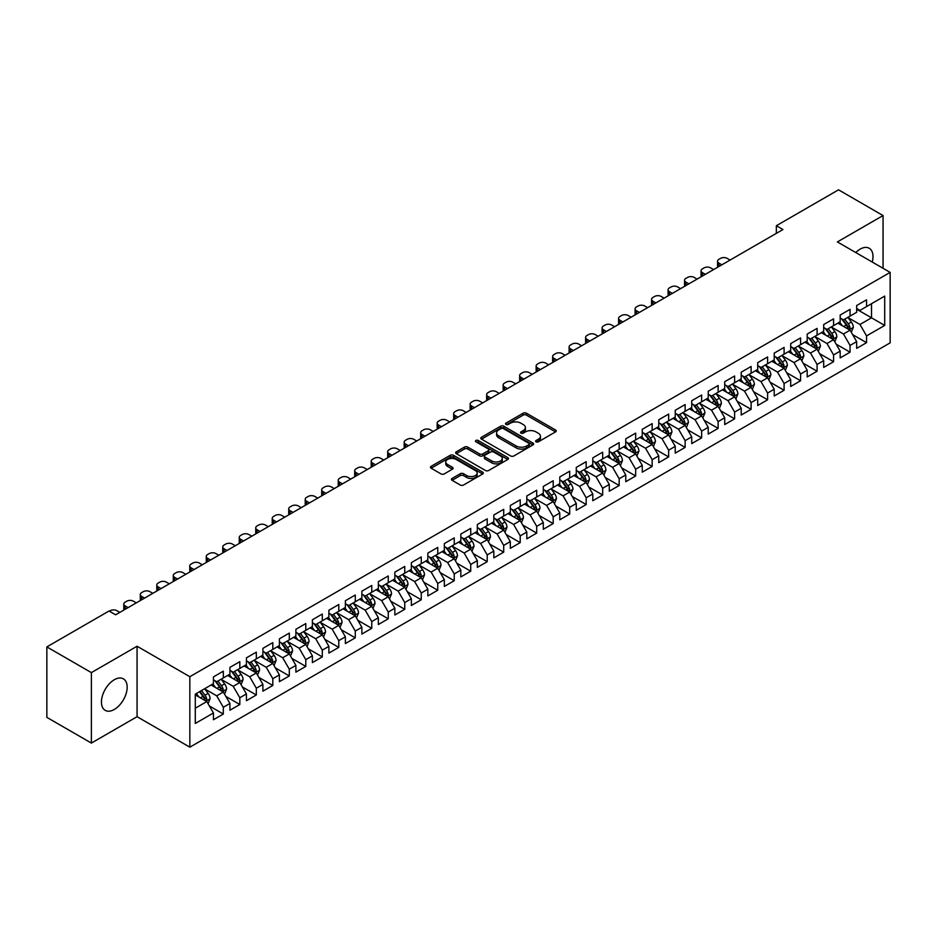<?xml version="1.0" encoding="UTF-8"?>
<svg xmlns="http://www.w3.org/2000/svg" width="937" height="937" viewBox="0 0 937 937"><rect width="100%" height="100%" fill="white"/><g stroke="black" fill="none" stroke-linecap="round" stroke-linejoin="round"><path stroke-width="1.41" d="M536.081 441.819A1.605 0.925 0 0 0 538.353 441.819L555.559 431.887A2.284 1.324 0 0 0 556.227 430.95A2.284 1.324 0 0 0 555.559 430.013L526.418 413.194A2.284 1.324 0 0 0 523.174 413.194L505.98 423.126A1.605 0.925 0 0 0 505.5 423.782A1.605 0.925 0 0 0 505.98 424.438A1.605 0.925 0 0 0 508.241 424.438L510.466 423.149A7.332 4.228 0 0 1 520.831 423.149L523.256 424.555A7.332 4.228 0 0 1 525.399 427.541A7.332 4.228 0 0 1 523.256 430.528L521.031 431.816A1.605 0.925 0 0 0 520.562 432.472A1.605 0.925 0 0 0 521.031 433.128A1.605 0.925 0 0 0 523.291 433.128L525.528 431.84A7.332 4.228 0 0 1 535.882 431.84L538.307 433.245A7.332 4.228 0 0 1 540.462 436.232A7.332 4.228 0 0 1 538.307 439.219L536.081 440.507A1.605 0.925 0 0 0 535.613 441.163A1.605 0.925 0 0 0 536.081 441.819L536.081 440.507M114.302 709.461A18.19 10.506 120 0 0 126.19 693.427A18.19 10.506 120 0 0 123.403 678.856A18.19 10.506 120 0 0 114.302 679.747A18.19 10.506 120 0 0 102.426 695.781A18.19 10.506 120 0 0 105.213 710.363A18.19 10.506 120 0 0 114.302 709.461M872.242 262.044A18.19 10.506 120 0 0 869.231 248.258A18.19 10.506 120 0 0 860.131 249.148A18.19 10.506 120 0 0 855.774 252.545M452.102 478.432A2.284 1.324 0 0 0 451.435 479.369A2.284 1.324 0 0 0 452.102 480.306L460.278 485.026A2.284 1.324 0 0 0 463.522 485.026L482.625 473.993A2.284 1.324 0 0 0 483.293 473.056A2.284 1.324 0 0 0 482.625 472.119L453.485 455.3A2.284 1.324 0 0 0 450.24 455.3L431.137 466.333A2.284 1.324 0 0 0 430.47 467.258A2.284 1.324 0 0 0 431.137 468.195L441.011 473.899A2.284 1.324 0 0 0 444.255 473.899L452.43 469.179A2.284 1.324 0 0 0 453.098 468.242A2.284 1.324 0 0 0 452.43 467.305L447.535 464.483A6.126 3.537 0 0 1 445.743 461.988A6.126 3.537 0 0 1 449.514 458.72A6.126 3.537 0 0 1 456.19 459.481L475.375 470.561A6.126 3.537 0 0 1 477.167 473.056A6.126 3.537 0 0 1 473.384 476.324A6.126 3.537 0 0 1 466.72 475.563L463.522 473.712A2.284 1.324 0 0 0 460.278 473.712L452.102 478.432L452.102 480.306M91.381 672.614L91.381 743.076L137.071 716.7L137.071 646.237L91.381 672.614L46.85 646.905L109.032 611.006L115.626 614.813L782.945 229.542L776.351 225.723L776.351 233.348M137.071 646.237L189.848 676.701L890.15 272.386L890.15 342.848L189.848 747.176L189.848 676.701M883.052 268.298L883.052 215.545L837.373 241.922L890.15 272.386M883.052 215.545L838.521 189.824L776.351 225.723M510.63 455.956A2.284 1.324 0 0 0 513.863 455.956L532.966 444.923A2.284 1.324 0 0 0 533.645 443.986A2.284 1.324 0 0 0 532.966 443.06L503.825 426.23A2.284 1.324 0 0 0 500.592 426.23L481.489 437.263A2.284 1.324 0 0 0 480.822 438.2A2.284 1.324 0 0 0 481.489 439.125L510.63 455.956M476.546 442.159A1.605 0.925 0 0 1 478.175 442.393L478.175 440.484L507.795 457.584A2.284 1.324 0 0 1 508.463 458.521A2.284 1.324 0 0 1 507.795 459.458L488.692 470.491A2.284 1.324 0 0 1 485.46 470.491L456.319 453.66L464.494 448.975L464.494 447.078L456.319 451.798A2.284 1.324 0 0 0 455.64 452.735A2.284 1.324 0 0 0 456.319 453.66L456.319 451.798M464.494 448.975A2.284 1.324 0 0 1 467.727 448.975L467.727 447.078A2.284 1.324 0 0 0 464.494 447.078M467.727 447.078L479.545 453.895A2.284 1.324 0 0 0 482.778 453.895L488.212 450.767A2.284 1.324 0 0 0 488.88 449.83A2.284 1.324 0 0 0 488.212 448.893L475.902 441.795A1.605 0.925 0 0 1 475.434 441.14A1.605 0.925 0 0 1 476.418 440.285A1.605 0.925 0 0 1 478.175 440.484M856.664 309.245L871.515 317.807L871.515 303.717L884.704 296.104L866.561 306.575L866.561 299.817L856.664 305.521L856.664 312.29L850.07 316.097L850.07 309.339L840.173 315.043L840.173 321.813L833.579 325.619L833.579 318.861L823.682 324.565L823.682 331.335L817.087 335.141L817.087 328.383L807.19 334.087L807.19 340.857L800.596 344.664L800.596 337.906L790.699 343.61L790.699 350.379L784.093 354.186L784.093 347.428L774.208 353.132L774.208 359.902L767.602 363.708L767.602 356.95L757.705 362.654L757.705 369.424L751.111 373.231L751.111 366.472L741.214 372.176L741.214 378.946L734.62 382.753L734.62 375.995L724.723 381.699L724.723 388.468L718.129 392.275L718.129 385.517L708.231 391.221L708.231 397.991L701.637 401.797L701.637 395.039L691.74 400.743L691.74 407.513L685.134 411.32L685.134 404.561L675.237 410.265L675.237 417.035L668.643 420.842L668.643 414.084L658.746 419.788L658.746 426.558L652.152 430.364L652.152 423.606L642.255 429.31L642.255 436.08L635.661 439.886L635.661 433.128L625.764 438.832L625.764 445.602L619.17 449.409L619.17 442.651L609.273 448.354L609.273 455.124L602.678 458.931L602.678 452.173L592.781 457.877L592.781 464.647L586.175 468.453L586.175 461.695L576.278 467.399L576.278 474.169L569.684 477.975L569.684 471.217L559.787 476.921L559.787 483.691L553.193 487.498L553.193 480.74L543.296 486.444L543.296 493.213L536.702 497.02L536.702 490.262L526.805 495.966L526.805 502.736L520.211 506.542L520.211 499.784L510.314 505.488L510.314 512.258L503.708 516.064L503.708 509.306L493.822 515.01L493.822 521.78L487.217 525.587L487.217 518.829L477.32 524.533L477.32 531.302L470.725 535.109L470.725 528.351L460.828 534.055L460.828 540.825L454.234 544.631L454.234 537.873L444.337 543.577L444.337 550.347L437.743 554.154L437.743 547.395L427.846 553.111L427.846 559.869L421.252 563.676L421.252 556.918L411.355 562.633L411.355 569.391L404.749 573.198L404.749 566.44L394.852 572.156L394.852 578.914L388.258 582.72L388.258 575.962L378.361 581.678L378.361 588.436L371.766 592.243L371.766 585.484L361.869 591.2L361.869 597.958L355.275 601.765L355.275 595.007L345.378 600.722L345.378 607.481L338.784 611.287L338.784 604.529L328.887 610.245L328.887 617.003L322.293 620.809L322.293 614.051L312.396 619.767L312.396 626.525L305.79 630.332L305.79 623.573L295.893 629.289L295.893 636.047L289.299 639.854L289.299 633.096L279.402 638.811L279.402 645.57L272.808 649.376L272.808 642.618L262.91 648.334L262.91 655.092L256.316 658.898L256.316 652.14L246.419 657.856L246.419 664.614L239.825 668.421L239.825 661.663L229.928 667.378L229.928 674.136L223.322 677.943L223.322 671.185L213.437 676.901L213.437 683.659L195.294 694.13L195.294 723.458L213.437 712.987L206.831 701.555L195.294 694.891M884.704 296.104L884.704 325.432L866.561 335.903L859.967 324.471L848.008 317.573M852.623 334.614L866.561 342.661L866.561 335.903M866.561 342.661L856.664 348.377L856.664 341.618L850.07 345.425L843.476 333.994L831.517 327.095M836.132 344.137L850.07 352.183L850.07 345.425M850.07 352.183L840.173 357.899L840.173 351.141L833.579 354.947L826.984 343.516L815.026 336.617M819.641 353.659L833.579 361.705L833.579 354.947M833.579 361.705L823.682 367.421L823.682 360.663L817.087 364.47L810.493 353.038L798.535 346.14M803.15 363.181L817.087 371.228L817.087 364.47M817.087 371.228L807.19 376.943L807.19 370.185L800.596 373.992L793.99 362.56L782.032 355.662M786.658 372.703L800.596 380.75L800.596 373.992M800.596 380.75L790.699 386.466L790.699 379.708L784.093 383.514L777.499 372.083L765.541 365.184M770.167 382.226L784.093 390.272L784.093 383.514M784.093 390.272L774.208 395.988L774.208 389.23L767.602 393.036L761.008 381.605L749.05 374.706M753.664 391.748L767.602 399.794L767.602 393.036M767.602 399.794L757.705 405.51L757.705 398.752L751.111 402.559L744.517 391.127L732.558 384.229M737.173 401.27L751.111 409.317L751.111 402.559M751.111 409.317L741.214 415.032L741.214 408.274L734.62 412.081L728.026 400.649L716.067 393.751M720.682 410.793L734.62 418.839L734.62 412.081M734.62 418.839L724.723 424.555L724.723 417.797L718.129 421.603L711.523 410.172L699.576 403.273M704.191 420.315L718.129 428.361L718.129 421.603M718.129 428.361L708.231 434.077L708.231 427.319L701.637 431.125L695.031 419.694L683.073 412.795M687.699 429.837L701.637 437.884L701.637 431.125M701.637 437.884L691.74 443.599L691.74 436.841L685.134 440.648L678.54 429.216L666.582 422.318M671.197 439.359L685.134 447.406L685.134 440.648M685.134 447.406L675.237 453.121L675.237 446.363L668.643 450.17L662.049 438.739L650.091 431.84M654.705 448.882L668.643 456.928L668.643 450.17M668.643 456.928L658.746 462.644L658.746 455.886L652.152 459.692L645.558 448.261L633.599 441.362M638.214 458.404L652.152 466.45L652.152 459.692M652.152 466.45L642.255 472.166L642.255 465.408L635.661 469.214L629.067 457.783L617.108 450.884M621.723 467.926L635.661 475.973L635.661 469.214M635.661 475.973L625.764 481.688L625.764 474.93L619.17 478.737L612.564 467.305L600.605 460.407M605.232 477.448L619.17 485.495L619.17 478.737M619.17 485.495L609.273 491.211L609.273 484.452L602.678 488.259L596.073 476.828L584.114 469.929M588.741 486.971L602.678 495.017L602.678 488.259M602.678 495.017L592.781 500.733L592.781 493.975L586.175 497.781L579.581 486.35L567.623 479.451M572.238 496.493L586.175 504.539L586.175 497.781M586.175 504.539L576.278 510.255L576.278 503.497L569.684 507.304L563.09 495.872L551.132 488.973M555.746 506.015L569.684 514.062L569.684 507.304M569.684 514.062L559.787 519.777L559.787 513.019L553.193 516.826L546.599 505.394L534.64 498.496M539.255 515.537L553.193 523.584L553.193 516.826M553.193 523.584L543.296 529.3L543.296 522.541L536.702 526.348L530.108 514.917L518.149 508.018M522.764 525.06L536.702 533.106L536.702 526.348M536.702 533.106L526.805 538.822L526.805 532.064L520.211 535.87L513.605 524.439L501.646 517.54M506.273 534.582L520.211 542.628L520.211 535.87M520.211 542.628L510.314 548.344L510.314 541.586L503.708 545.393L497.114 533.961L485.155 527.062M489.782 544.104L503.708 552.151L503.708 545.393M503.708 552.151L493.822 557.866L493.822 551.108L487.217 554.915L480.622 543.483L468.664 536.585M473.279 553.626L487.217 561.673L487.217 554.915M487.217 561.673L477.32 567.389L477.32 560.631L470.725 564.437L464.131 553.006L452.173 546.107M456.787 563.149L470.725 571.195L470.725 564.437M470.725 571.195L460.828 576.911L460.828 570.153L454.234 573.959L447.64 562.528L435.682 555.629M440.296 572.671L454.234 580.717L454.234 573.959M454.234 580.717L444.337 586.433L444.337 579.675L437.743 583.482L431.137 572.05L419.19 565.152M423.805 582.193L437.743 590.24L437.743 583.482M437.743 590.24L427.846 595.955L427.846 589.197L421.252 593.004L414.646 581.572L402.687 574.674M407.314 591.715L421.252 599.762L421.252 593.004M421.252 599.762L411.355 605.478L411.355 598.72L404.749 602.526L398.155 591.095L386.196 584.196M390.823 601.238L404.749 609.284L404.749 602.526M404.749 609.284L394.852 615L394.852 608.242L388.258 612.048L381.664 600.617L369.705 593.718M374.32 610.76L388.258 618.807L388.258 612.048M388.258 618.807L378.361 624.522L378.361 617.764L371.766 621.571L365.172 610.139L353.214 603.241M357.829 620.282L371.766 628.329L371.766 621.571M371.766 628.329L361.869 634.044L361.869 627.286L355.275 631.093L348.681 619.662L336.723 612.763M341.337 629.805L355.275 637.851L355.275 631.093M355.275 637.851L345.378 643.567L345.378 636.809L338.784 640.615L332.178 629.184L320.22 622.285M324.846 639.327L338.784 647.373L338.784 640.615M338.784 647.373L328.887 653.089L328.887 646.331L322.293 650.137L315.687 638.706L303.729 631.807M308.355 648.849L322.293 656.896L322.293 650.137M322.293 656.896L312.396 662.611L312.396 655.853L305.79 659.66L299.196 648.228L287.237 641.33M291.852 658.371L305.79 666.418L305.79 659.66M305.79 666.418L295.893 672.134L295.893 665.375L289.299 669.182L282.705 657.751L270.746 650.852M275.361 667.894L289.299 675.94L289.299 669.182M289.299 675.94L279.402 681.656L279.402 674.898L272.808 678.704L266.213 667.273L254.255 660.374M258.87 677.416L272.808 685.462L272.808 678.704M272.808 685.462L262.91 691.178L262.91 684.42L256.316 688.226L249.722 676.795L237.764 669.896M242.378 686.938L256.316 694.985L256.316 688.226M256.316 694.985L246.419 700.7L246.419 693.942L239.825 697.749L233.219 686.317L221.261 679.419M225.887 696.46L239.825 704.507L239.825 697.749M239.825 704.507L229.928 710.223L229.928 703.464L223.322 707.271L216.728 695.84L204.77 688.941M209.396 705.983L223.322 714.029L223.322 707.271M223.322 714.029L213.437 719.745L213.437 712.987M213.437 679.852L216.728 681.749L223.322 677.943M195.294 708.22L206.831 701.555M229.928 670.33L233.219 672.227L239.825 668.421M216.728 695.84L223.322 692.033L211.118 684.994M229.928 703.464L223.322 692.033M246.419 660.808L249.722 662.705L256.316 658.898M233.219 686.317L239.825 682.511L227.621 675.472M246.419 693.942L239.825 682.511M262.91 651.285L266.213 653.183L272.808 649.376M249.722 676.795L256.316 672.989L244.112 665.949M262.91 684.42L256.316 672.989M279.402 641.763L282.705 643.66L289.299 639.854M266.213 667.273L272.808 663.466L260.603 656.427M279.402 674.898L272.808 663.466M295.893 632.241L299.196 634.138L305.79 630.332M282.705 657.751L289.299 653.944L277.094 646.905M295.893 665.375L289.299 653.944M312.396 622.718L315.687 624.616L322.293 620.809M299.196 648.228L305.79 644.422L293.586 637.383M312.396 655.853L305.79 644.422M328.887 613.196L332.178 615.094L338.784 611.287M315.687 638.706L322.293 634.899L310.077 627.86M328.887 646.331L322.293 634.899M345.378 603.674L348.681 605.571L355.275 601.765M332.178 629.184L338.784 625.377L326.58 618.338M345.378 636.809L338.784 625.377M361.869 594.152L365.172 596.049L371.766 592.243M348.681 619.662L355.275 615.855L343.071 608.816M361.869 627.286L355.275 615.855M378.361 584.629L381.664 586.527L388.258 582.72M365.172 610.139L371.766 606.333L359.562 599.293M378.361 617.764L371.766 606.333M394.852 575.107L398.155 577.005L404.749 573.198M381.664 600.617L388.258 596.81L376.053 589.771M394.852 608.242L388.258 596.81M411.355 565.585L414.646 567.482L421.252 563.676M398.155 591.095L404.749 587.288L392.544 580.249M411.355 598.72L404.749 587.288M427.846 556.063L431.137 557.96L437.743 554.154M414.646 581.572L421.252 577.766L409.047 570.727M427.846 589.197L421.252 577.766M444.337 546.54L447.64 548.438L454.234 544.631M431.137 572.05L437.743 568.244L425.539 561.204M444.337 579.675L437.743 568.244M460.828 537.018L464.131 538.916L470.725 535.109M447.64 562.528L454.234 558.721L442.03 551.682M460.828 570.153L454.234 558.721M477.32 527.496L480.622 529.393L487.217 525.587M464.131 553.006L470.725 549.199L458.521 542.16M477.32 560.631L470.725 549.199M493.822 517.974L497.114 519.871L503.708 516.064M480.622 543.483L487.217 539.677L475.012 532.638M493.822 551.108L487.217 539.677M510.314 508.451L513.605 510.349L520.211 506.542M497.114 533.961L503.708 530.155L491.503 523.115M510.314 541.586L503.708 530.155M526.805 498.929L530.108 500.827L536.702 497.02M513.605 524.439L520.211 520.632L508.006 513.593M526.805 532.064L520.211 520.632M543.296 489.407L546.599 491.304L553.193 487.498M530.108 514.917L536.702 511.11L524.497 504.071M543.296 522.541L536.702 511.11M559.787 479.885L563.09 481.782L569.684 477.975M546.599 505.394L553.193 501.588L540.989 494.549M559.787 513.019L553.193 501.588M576.278 470.362L579.581 472.26L586.175 468.453M563.09 495.872L569.684 492.066L557.48 485.026M576.278 503.497L569.684 492.066M592.781 460.84L596.073 462.737L602.678 458.931M579.581 486.35L586.175 482.543L573.971 475.504M592.781 493.975L586.175 482.543M609.273 451.318L612.564 453.215L619.17 449.409M596.073 476.828L602.678 473.021L590.462 465.982M609.273 484.452L602.678 473.021M625.764 441.795L629.067 443.693L635.661 439.886M612.564 467.305L619.17 463.499L606.965 456.46M625.764 474.93L619.17 463.499M642.255 432.273L645.558 434.171L652.152 430.364M629.067 457.783L635.661 453.976L623.456 446.937M642.255 465.408L635.661 453.976M658.746 422.751L662.049 424.648L668.643 420.842M645.558 448.261L652.152 444.454L639.948 437.415M658.746 455.886L652.152 444.454M675.237 413.229L678.54 415.126L685.134 411.32M662.049 438.739L668.643 434.932L656.439 427.893M675.237 446.363L668.643 434.932M691.74 403.706L695.031 405.604L701.637 401.797M678.54 429.216L685.134 425.41L672.93 418.37M691.74 436.841L685.134 425.41M708.231 394.184L711.523 396.082L718.129 392.275M695.031 419.694L701.637 415.887L689.421 408.848M708.231 427.319L701.637 415.887M724.723 384.662L728.026 386.559L734.62 382.753M711.523 410.172L718.129 406.365L705.924 399.326M724.723 417.797L718.129 406.365M741.214 375.14L744.517 377.037L751.111 373.231M728.026 400.649L734.62 396.843L722.415 389.804M741.214 408.274L734.62 396.843M757.705 365.606L761.008 367.515L767.602 363.708M744.517 391.127L751.111 387.321L738.906 380.281M757.705 398.752L751.111 387.321M774.208 356.083L777.499 357.993L784.093 354.186M761.008 381.605L767.602 377.798L755.398 370.759M774.208 389.23L767.602 377.798M790.699 346.561L793.99 348.47L800.596 344.664M777.499 372.083L784.093 368.276L771.889 361.237M790.699 379.708L784.093 368.276M807.19 337.039L810.493 338.948L817.087 335.141M793.99 362.56L800.596 358.754L788.392 351.715M807.19 370.185L800.596 358.754M823.682 327.517L826.984 329.426L833.579 325.619M810.493 353.038L817.087 349.232L804.883 342.192M823.682 360.663L817.087 349.232M840.173 317.994L843.476 319.904L850.07 316.097M826.984 343.516L833.579 339.709L821.374 332.67M840.173 351.141L833.579 339.709M856.664 308.472L859.967 310.381L866.561 306.575M843.476 333.994L850.07 330.187L837.865 323.148M856.664 341.618L850.07 330.187M46.85 646.905L46.85 717.367L91.381 743.076M137.071 716.7L189.848 747.176M859.967 324.471L871.515 317.807L884.704 325.432M536.725 442.041L538.307 441.128A7.332 4.228 0 0 0 540.462 438.141L540.462 436.232M525.399 427.541L525.399 429.439A7.332 4.228 0 0 1 523.256 432.437L521.675 433.351M555.524 431.898L526.418 415.103A2.284 1.324 0 0 0 523.174 415.103L506.612 424.66M532.942 444.946L503.825 428.139A2.284 1.324 0 0 0 500.592 428.139L481.524 439.148M528.925 444.642A1.605 0.925 0 0 0 529.393 443.986A1.605 0.925 0 0 0 528.925 443.342L503.345 428.572A1.605 0.925 0 0 0 501.072 428.572L498.73 429.919A7.332 4.228 0 0 0 496.587 432.917A7.332 4.228 0 0 0 498.73 435.904L516.217 446A7.332 4.228 0 0 0 526.571 446L528.925 444.642L528.925 446.551A1.605 0.925 0 0 0 529.393 445.895L529.393 443.986M496.587 432.917L496.587 434.815A7.332 4.228 0 0 0 498.73 437.813L498.73 435.904M528.925 446.551L526.571 447.909A7.332 4.228 0 0 1 516.217 447.909L498.73 437.813M467.727 448.975L479.545 455.804A2.284 1.324 0 0 0 482.778 455.804L488.212 452.676A2.284 1.324 0 0 0 488.88 451.739L488.88 449.83M478.175 442.393L507.76 459.481M491.808 460.981A6.126 3.537 0 0 0 498.484 461.742A6.126 3.537 0 0 0 502.267 458.474A6.126 3.537 0 0 0 500.475 455.979L493.705 452.079A2.284 1.324 0 0 0 490.473 452.079L485.05 455.206A2.284 1.324 0 0 0 484.382 456.143A2.284 1.324 0 0 0 485.05 457.08L491.808 460.981L491.808 462.878A6.126 3.537 0 0 0 498.484 463.651A6.126 3.537 0 0 0 502.267 460.383L502.267 458.474M484.382 456.143L484.382 458.041A2.284 1.324 0 0 0 485.05 458.978L485.05 457.08M491.808 462.878L485.05 458.978M477.167 473.056L477.167 474.965A6.126 3.537 0 0 1 473.384 478.233A6.126 3.537 0 0 1 466.72 477.46L463.522 475.621A2.284 1.324 0 0 0 460.278 475.621L452.138 480.318M445.743 461.988L445.743 463.885A6.126 3.537 0 0 0 447.535 466.392L447.535 464.483M452.395 469.203L447.535 466.392M482.625 472.119L482.625 473.993L453.485 457.209A2.284 1.324 0 0 0 450.24 457.209L431.172 468.219M851.288 332.307L853.338 327.318A6.184 3.572 -120 0 0 851.358 322.047L847.856 317.374M721.841 264.82L718.913 263.133A4.662 2.694 0 0 1 717.555 261.224A4.662 2.694 0 0 1 718.913 259.326L720.565 258.366A4.662 2.694 0 0 1 727.159 258.366L730.087 260.053M842.281 325.689L839.611 322.129M717.941 267.068A4.662 2.694 180 0 1 717.555 265.991L717.555 261.224M848.91 329.519L850 327.575A6.184 3.572 -120 0 0 848.231 323.862L844.729 319.177M842.726 319.47L847.06 325.244A3.151 1.815 60 0 1 847.622 326.205L850 327.575M841.637 318.849L846.252 324.998A6.184 3.572 60 0 1 848.02 328.723L848.149 329.074M834.797 341.829L836.846 336.84A6.184 3.572 -120 0 0 834.867 331.569L831.365 326.896M705.338 274.342L702.422 272.655A4.662 2.694 0 0 1 701.052 270.746A4.662 2.694 0 0 1 702.422 268.849L704.074 267.888A4.662 2.694 0 0 1 710.668 267.888L713.584 269.575M825.778 335.212L823.119 331.651M701.45 276.591A4.662 2.694 180 0 1 701.052 275.513L701.052 270.746M832.419 339.042L833.508 337.097A6.184 3.572 -120 0 0 831.74 333.385L828.238 328.7M826.235 328.992L830.557 334.767A3.151 1.815 60 0 1 831.131 335.727L833.508 337.097M825.146 328.372L829.76 334.521A6.184 3.572 60 0 1 831.529 338.245L831.658 338.597M818.306 351.352L820.355 346.362A6.184 3.572 -120 0 0 818.376 341.091L814.874 336.418M688.847 283.864L685.931 282.178A4.662 2.694 0 0 1 684.56 280.268A4.662 2.694 0 0 1 685.931 278.371L687.582 277.411A4.662 2.694 0 0 1 694.176 277.411L697.093 279.097M809.287 344.734L806.628 341.173M684.959 286.113A4.662 2.694 180 0 1 684.56 285.035L684.56 280.268M815.916 348.564L817.017 346.62A6.184 3.572 -120 0 0 815.249 342.907L811.735 338.222M809.744 338.515L814.066 344.289A3.151 1.815 60 0 1 814.64 345.249L817.017 346.62M808.654 337.894L813.269 344.043A6.184 3.572 60 0 1 815.038 347.768L815.155 348.119M801.814 360.874L803.852 355.884A6.184 3.572 -120 0 0 801.885 350.614L798.383 345.94M672.356 293.386L669.44 291.7A4.662 2.694 0 0 1 668.069 289.791A4.662 2.694 0 0 1 669.44 287.893L671.091 286.945A4.662 2.694 0 0 1 677.685 286.945L680.602 288.619M792.796 354.256L790.137 350.696M668.456 295.635A4.662 2.694 180 0 1 668.069 294.558L668.069 289.791M799.425 358.086L800.514 356.142A6.184 3.572 -120 0 0 798.746 352.429L795.244 347.744M793.252 348.037L797.574 353.811A3.151 1.815 60 0 1 798.148 354.772L800.514 356.142M792.163 347.416L796.766 353.565A6.184 3.572 60 0 1 798.535 357.29L798.664 357.641M785.323 370.396L787.361 365.407A6.184 3.572 -120 0 0 785.393 360.136L781.891 355.463M655.865 302.909L652.948 301.222A4.662 2.694 0 0 1 651.578 299.313A4.662 2.694 0 0 1 652.948 297.416L654.588 296.467A4.662 2.694 0 0 1 661.194 296.467L664.11 298.142M776.304 363.779L773.646 360.218M651.965 305.157A4.662 2.694 180 0 1 651.578 304.08L651.578 299.313M782.934 367.609L784.023 365.664A6.184 3.572 -120 0 0 782.254 361.951L778.752 357.266M776.75 357.559L781.083 363.333A3.151 1.815 60 0 1 781.657 364.294L784.023 365.664M775.672 356.938L780.275 363.087A6.184 3.572 60 0 1 782.044 366.812L782.172 367.163M768.82 379.918L770.87 374.929A6.184 3.572 -120 0 0 768.902 369.658L765.388 364.985M639.374 312.431L636.446 310.744A4.662 2.694 0 0 1 635.087 308.835A4.662 2.694 0 0 1 636.446 306.938L638.097 305.989A4.662 2.694 0 0 1 644.703 305.989L647.619 307.664M759.813 373.301L757.143 369.74M635.473 314.68A4.662 2.694 180 0 1 635.087 313.602L635.087 308.835M766.443 377.131L767.532 375.187A6.184 3.572 -120 0 0 765.763 371.474L762.261 366.789M760.258 367.081L764.592 372.856A3.151 1.815 60 0 1 765.154 373.816L767.532 375.187M759.169 366.461L763.784 372.61A6.184 3.572 60 0 1 765.552 376.334L765.681 376.686M752.329 389.441L754.379 384.451A6.184 3.572 -120 0 0 752.399 379.18L748.897 374.507M622.871 321.953L619.954 320.267A4.662 2.694 0 0 1 618.596 318.357A4.662 2.694 0 0 1 619.954 316.46L621.606 315.511A4.662 2.694 0 0 1 628.2 315.511L631.128 317.186M743.322 382.823L740.652 379.262M618.982 324.202A4.662 2.694 180 0 1 618.596 323.124L618.596 318.357M749.951 386.653L751.041 384.709A6.184 3.572 -120 0 0 749.272 380.996L745.77 376.311M743.767 376.604L748.089 382.378A3.151 1.815 60 0 1 748.663 383.338L751.041 384.709M742.678 375.983L747.293 382.132A6.184 3.572 60 0 1 749.061 385.857L749.19 386.208M735.838 398.963L737.887 393.973A6.184 3.572 -120 0 0 735.908 388.703L732.406 384.029M606.38 331.475L603.463 329.789A4.662 2.694 0 0 1 602.093 327.88A4.662 2.694 0 0 1 603.463 325.982L605.115 325.034A4.662 2.694 0 0 1 611.709 325.034L614.625 326.708M726.819 392.345L724.16 388.785M602.491 333.724A4.662 2.694 180 0 1 602.093 332.647L602.093 327.88M733.448 396.175L734.549 394.231A6.184 3.572 -120 0 0 732.781 390.518L729.279 385.833M727.276 386.126L731.598 391.9A3.151 1.815 60 0 1 732.172 392.861L734.549 394.231M726.187 385.505L730.801 391.654A6.184 3.572 60 0 1 732.57 395.379L732.687 395.73M719.347 408.485L721.385 403.496A6.184 3.572 -120 0 0 719.417 398.225L715.915 393.552M589.888 340.998L586.972 339.311A4.662 2.694 0 0 1 585.602 337.402A4.662 2.694 0 0 1 586.972 335.505L588.623 334.556A4.662 2.694 0 0 1 595.218 334.556L598.134 336.231M710.328 401.868L707.669 398.307M586 343.247A4.662 2.694 180 0 1 585.602 342.169L585.602 337.402M716.957 405.698L718.058 403.753A6.184 3.572 -120 0 0 716.29 400.04L712.776 395.355M710.785 395.648L715.107 401.423A3.151 1.815 60 0 1 715.681 402.383L718.058 403.753M709.696 395.027L714.31 401.177A6.184 3.572 60 0 1 716.079 404.901L716.196 405.252M702.855 418.007L704.893 413.018A6.184 3.572 -120 0 0 702.926 407.747L699.424 403.074M573.397 350.52L570.481 348.833A4.662 2.694 0 0 1 569.11 346.924A4.662 2.694 0 0 1 570.481 345.027L572.132 344.078A4.662 2.694 0 0 1 578.726 344.078L581.643 345.753M693.837 411.39L691.178 407.829M569.497 352.769A4.662 2.694 180 0 1 569.11 351.691L569.11 346.924M700.466 415.22L701.555 413.276A6.184 3.572 -120 0 0 699.787 409.563L696.285 404.878M694.282 405.171L698.615 410.945A3.151 1.815 60 0 1 699.189 411.905L701.555 413.276M693.204 404.55L697.807 410.699A6.184 3.572 60 0 1 699.576 414.423L699.705 414.775M686.364 427.53L688.402 422.54A6.184 3.572 -120 0 0 686.434 417.27L682.932 412.596M556.906 360.042L553.99 358.356A4.662 2.694 0 0 1 552.619 356.447A4.662 2.694 0 0 1 553.99 354.549L555.629 353.6A4.662 2.694 0 0 1 562.235 353.6L565.152 355.275M677.346 420.912L674.675 417.352M553.006 362.291A4.662 2.694 180 0 1 552.619 361.213L552.619 356.447M683.975 424.742L685.064 422.798A6.184 3.572 -120 0 0 683.296 419.085L679.793 414.4M677.791 414.693L682.124 420.467A3.151 1.815 60 0 1 682.698 421.427L685.064 422.798M676.701 414.072L681.316 420.221A6.184 3.572 60 0 1 683.085 423.946L683.214 424.297M669.861 437.052L671.911 432.062A6.184 3.572 -120 0 0 669.943 426.792L666.43 422.118M540.415 369.565L537.487 367.878A4.662 2.694 0 0 1 536.128 365.969A4.662 2.694 0 0 1 537.487 364.071L539.138 363.123A4.662 2.694 0 0 1 545.732 363.123L548.66 364.798M660.854 430.434L658.184 426.874M536.514 371.813A4.662 2.694 180 0 1 536.128 370.736L536.128 365.969M667.484 434.264L668.573 432.32A6.184 3.572 -120 0 0 666.804 428.607L663.302 423.922M661.299 424.215L665.633 429.989A3.151 1.815 60 0 1 666.195 430.95L668.573 432.32M660.21 423.594L664.825 429.743A6.184 3.572 60 0 1 666.594 433.468L666.722 433.819M653.37 446.574L655.42 441.585A6.184 3.572 -120 0 0 653.44 436.314L649.938 431.641M523.912 379.087L520.995 377.4A4.662 2.694 0 0 1 519.637 375.491A4.662 2.694 0 0 1 520.995 373.594L522.647 372.645A4.662 2.694 0 0 1 529.241 372.645L532.169 374.32M644.363 439.957L641.693 436.396M520.023 381.336A4.662 2.694 180 0 1 519.637 380.258L519.637 375.491M650.992 443.787L652.082 441.842A6.184 3.572 -120 0 0 650.313 438.129L646.811 433.444M644.808 433.737L649.13 439.512A3.151 1.815 60 0 1 649.704 440.472L652.082 441.842M643.719 433.117L648.334 439.266A6.184 3.572 60 0 1 650.102 442.99L650.231 443.342M636.879 456.096L638.929 451.107A6.184 3.572 -120 0 0 636.949 445.836L633.447 441.163M507.421 388.609L504.504 386.922A4.662 2.694 0 0 1 503.134 385.013A4.662 2.694 0 0 1 504.504 383.116L506.156 382.167A4.662 2.694 0 0 1 512.75 382.167L515.666 383.842M627.86 449.479L625.202 445.918M503.532 390.858A4.662 2.694 180 0 1 503.134 389.78L503.134 385.013M634.49 453.309L635.591 451.365A6.184 3.572 -120 0 0 633.822 447.652L630.32 442.967M628.317 443.26L632.639 449.034A3.151 1.815 60 0 1 633.213 449.994L635.591 451.365M627.228 442.639L631.843 448.788A6.184 3.572 60 0 1 633.611 452.512L633.728 452.864M620.388 465.619L622.426 460.629A6.184 3.572 -120 0 0 620.458 455.359L616.956 450.685M490.929 398.131L488.013 396.445A4.662 2.694 0 0 1 486.643 394.536A4.662 2.694 0 0 1 488.013 392.638L489.664 391.689A4.662 2.694 0 0 1 496.259 391.689L499.175 393.364M611.369 459.001L608.71 455.441M487.029 400.38A4.662 2.694 180 0 1 486.643 399.303L486.643 394.536M617.998 462.831L619.099 460.887A6.184 3.572 -120 0 0 617.319 457.174L613.817 452.489M611.826 452.782L616.148 458.556A3.151 1.815 60 0 1 616.722 459.517L619.099 460.887M610.737 452.161L615.34 458.31A6.184 3.572 60 0 1 617.12 462.035L617.237 462.386M603.896 475.141L605.934 470.151A6.184 3.572 -120 0 0 603.967 464.881L600.465 460.208M474.438 407.654L471.522 405.967A4.662 2.694 0 0 1 470.151 404.058A4.662 2.694 0 0 1 471.522 402.16L473.173 401.212A4.662 2.694 0 0 1 479.767 401.212L482.684 402.887M594.878 468.523L592.219 464.963M470.538 409.902A4.662 2.694 180 0 1 470.151 408.825L470.151 404.058M601.507 472.353L602.596 470.409A6.184 3.572 -120 0 0 600.828 466.696L597.326 462.011M595.323 462.304L599.657 468.078A3.151 1.815 60 0 1 600.23 469.039L602.596 470.409M594.245 461.683L598.848 467.832A6.184 3.572 60 0 1 600.617 471.557L600.746 471.908M587.405 484.663L589.443 479.674A6.184 3.572 -120 0 0 587.476 474.403L583.974 469.73M457.947 417.176L455.031 415.489A4.662 2.694 0 0 1 453.66 413.58A4.662 2.694 0 0 1 455.031 411.683L456.67 410.734A4.662 2.694 0 0 1 463.276 410.734L466.193 412.409M578.387 478.046L575.716 474.485M454.047 419.425A4.662 2.694 180 0 1 453.66 418.347L453.66 413.58M585.016 481.876L586.105 479.931A6.184 3.572 -120 0 0 584.337 476.219L580.835 471.534M578.832 471.826L583.165 477.601A3.151 1.815 60 0 1 583.739 478.561L586.105 479.931M577.742 471.206L582.357 477.355A6.184 3.572 60 0 1 584.126 481.079L584.255 481.431M570.902 494.186L572.952 489.196A6.184 3.572 -120 0 0 570.984 483.925L567.471 479.252M441.456 426.698L438.528 425.011A4.662 2.694 0 0 1 437.169 423.102A4.662 2.694 0 0 1 438.528 421.205L440.179 420.256A4.662 2.694 0 0 1 446.773 420.256L449.701 421.931M561.895 487.568L559.225 484.007M437.556 428.947A4.662 2.694 180 0 1 437.169 427.869L437.169 423.102M568.525 491.398L569.614 489.454A6.184 3.572 -120 0 0 567.845 485.741L564.343 481.056M562.341 481.349L566.674 487.123A3.151 1.815 60 0 1 567.236 488.083L569.614 489.454M561.251 480.728L565.866 486.877A6.184 3.572 60 0 1 567.635 490.601L567.763 490.953M554.411 503.708L556.461 498.718A6.184 3.572 -120 0 0 554.481 493.448L550.979 488.774M424.953 436.22L422.037 434.534A4.662 2.694 0 0 1 420.678 432.625A4.662 2.694 0 0 1 422.037 430.727L423.688 429.778A4.662 2.694 0 0 1 430.282 429.778L433.199 431.453M545.393 497.09L542.734 493.53M421.064 438.469A4.662 2.694 180 0 1 420.678 437.392L420.678 432.625M552.034 500.92L553.123 498.976A6.184 3.572 -120 0 0 551.354 495.263L547.852 490.578M545.849 490.871L550.171 496.645A3.151 1.815 60 0 1 550.745 497.606L553.123 498.976M544.76 490.25L549.375 496.399A6.184 3.572 60 0 1 551.143 500.124L551.272 500.475M537.92 513.23L539.97 508.241A6.184 3.572 -120 0 0 537.99 502.97L534.488 498.297M408.462 445.743L405.545 444.056A4.662 2.694 0 0 1 404.175 442.147A4.662 2.694 0 0 1 405.545 440.249L407.197 439.301A4.662 2.694 0 0 1 413.791 439.301L416.707 440.976M528.901 506.612L526.243 503.052M404.573 447.991A4.662 2.694 180 0 1 404.175 446.914L404.175 442.147M535.531 510.442L536.632 508.498A6.184 3.572 -120 0 0 534.863 504.785L531.349 500.1M529.358 500.393L533.68 506.167A3.151 1.815 60 0 1 534.254 507.128L536.632 508.498M528.269 499.772L532.884 505.921A6.184 3.572 60 0 1 534.652 509.646L534.769 509.997M521.429 522.752L523.467 517.763A6.184 3.572 -120 0 0 521.499 512.492L517.997 507.819M391.971 455.265L389.054 453.578A4.662 2.694 0 0 1 387.684 451.669A4.662 2.694 0 0 1 389.054 449.772L390.706 448.823A4.662 2.694 0 0 1 397.3 448.823L400.216 450.498M512.41 516.135L509.751 512.574M388.07 457.514A4.662 2.694 180 0 1 387.684 456.436L387.684 451.669M519.039 519.965L520.129 518.02A6.184 3.572 -120 0 0 518.36 514.308L514.858 509.623M512.867 509.915L517.189 515.69A3.151 1.815 60 0 1 517.763 516.65L520.129 518.02M511.778 509.295L516.381 515.444A6.184 3.572 60 0 1 518.161 519.168L518.278 519.52M504.938 532.275L506.976 527.285A6.184 3.572 -120 0 0 505.008 522.014L501.506 517.341M375.479 464.787L372.563 463.101A4.662 2.694 0 0 1 371.193 461.191A4.662 2.694 0 0 1 372.563 459.294L374.203 458.345A4.662 2.694 0 0 1 380.809 458.345L383.725 460.02M495.919 525.657L493.26 522.096M371.579 467.036A4.662 2.694 180 0 1 371.193 465.958L371.193 461.191M502.548 529.487L503.637 527.543A6.184 3.572 -120 0 0 501.869 523.83L498.367 519.145M496.364 519.438L500.698 525.224A3.151 1.815 60 0 1 501.272 526.172L503.637 527.543M495.286 518.817L499.889 524.966A6.184 3.572 60 0 1 501.658 528.691L501.787 529.042M488.435 541.797L490.484 536.807A6.184 3.572 -120 0 0 488.517 531.537L485.003 526.863M358.988 474.309L356.06 472.623A4.662 2.694 0 0 1 354.701 470.714A4.662 2.694 0 0 1 356.06 468.816L357.711 467.868A4.662 2.694 0 0 1 364.317 467.868L367.234 469.542M479.428 535.179L476.757 531.619M355.088 476.558A4.662 2.694 180 0 1 354.701 475.481L354.701 470.714M486.057 539.009L487.146 537.065A6.184 3.572 -120 0 0 485.378 533.352L481.876 528.667M479.873 528.96L484.206 534.746A3.151 1.815 60 0 1 484.78 535.695L487.146 537.065M478.784 528.339L483.398 534.488A6.184 3.572 60 0 1 485.167 538.213L485.296 538.564M471.943 551.319L473.993 546.33A6.184 3.572 -120 0 0 472.014 541.059L468.512 536.386M342.485 483.832L339.569 482.145A4.662 2.694 0 0 1 338.21 480.236A4.662 2.694 0 0 1 339.569 478.338L341.22 477.39A4.662 2.694 0 0 1 347.814 477.39L350.743 479.065M462.937 544.702L460.266 541.141M338.597 486.08A4.662 2.694 180 0 1 338.21 485.003L338.21 480.236M469.566 548.532L470.655 546.587A6.184 3.572 -120 0 0 468.887 542.874L465.384 538.189M463.382 538.482L467.704 544.268A3.151 1.815 60 0 1 468.277 545.217L470.655 546.587M462.292 537.861L466.907 544.01A6.184 3.572 60 0 1 468.676 547.735L468.805 548.086M455.452 560.841L457.502 555.852A6.184 3.572 -120 0 0 455.523 550.581L452.021 545.908M325.994 493.354L323.078 491.667A4.662 2.694 0 0 1 321.707 489.758A4.662 2.694 0 0 1 323.078 487.861L324.729 486.912A4.662 2.694 0 0 1 331.323 486.912L334.24 488.587M446.434 554.224L443.775 550.663M322.105 495.603A4.662 2.694 180 0 1 321.707 494.525L321.707 489.758M453.063 558.054L454.164 556.109A6.184 3.572 -120 0 0 452.395 552.397L448.893 547.712M446.89 548.004L451.212 553.79A3.151 1.815 60 0 1 451.786 554.739L454.164 556.109M445.801 547.384L450.416 553.533A6.184 3.572 60 0 1 452.184 557.257L452.302 557.609M438.961 570.364L441.011 565.374A6.184 3.572 -120 0 0 439.031 560.103L435.529 555.43M309.503 502.876L306.586 501.19A4.662 2.694 0 0 1 305.216 499.28A4.662 2.694 0 0 1 306.586 497.383L308.238 496.434A4.662 2.694 0 0 1 314.832 496.434L317.748 498.109M429.942 563.746L427.284 560.185M305.614 505.125A4.662 2.694 180 0 1 305.216 504.047L305.216 499.28M436.572 567.576L437.673 565.632A6.184 3.572 -120 0 0 435.904 561.919L432.39 557.234M430.399 557.527L434.721 563.313A3.151 1.815 60 0 1 435.295 564.261L437.673 565.632M429.31 556.906L433.925 563.055A6.184 3.572 60 0 1 435.693 566.78L435.81 567.131M422.47 579.886L424.508 574.896A6.184 3.572 -120 0 0 422.54 569.626L419.038 564.952M293.012 512.398L290.095 510.712A4.662 2.694 0 0 1 288.725 508.803A4.662 2.694 0 0 1 290.095 506.905L291.747 505.957A4.662 2.694 0 0 1 298.341 505.957L301.257 507.631M413.451 573.268L410.793 569.708M289.111 514.647A4.662 2.694 180 0 1 288.725 513.57L288.725 508.803M420.081 577.098L421.17 575.154A6.184 3.572 -120 0 0 419.401 571.441L415.899 566.756M413.896 567.049L418.23 572.835A3.151 1.815 60 0 1 418.804 573.784L421.17 575.154M412.819 566.428L417.422 572.577A6.184 3.572 60 0 1 419.19 576.302L419.319 576.653M405.979 589.408L408.017 584.419A6.184 3.572 -120 0 0 406.049 579.148L402.547 574.475M276.52 521.921L273.604 520.234A4.662 2.694 0 0 1 272.234 518.325A4.662 2.694 0 0 1 273.604 516.428L275.244 515.479A4.662 2.694 0 0 1 281.85 515.479L284.766 517.154M396.96 582.791L394.301 579.23M272.62 524.17A4.662 2.694 180 0 1 272.234 523.092L272.234 518.325M403.589 586.621L404.679 584.676A6.184 3.572 -120 0 0 402.91 580.963L399.408 576.278M397.405 576.571L401.739 582.357A3.151 1.815 60 0 1 402.313 583.306L404.679 584.676M396.316 575.95L400.931 582.1A6.184 3.572 60 0 1 402.699 585.824L402.828 586.175M389.476 598.93L391.525 593.941A6.184 3.572 -120 0 0 389.558 588.67L386.044 583.997M260.029 531.443L257.101 529.756A4.662 2.694 0 0 1 255.742 527.847A4.662 2.694 0 0 1 257.101 525.95L258.753 525.001A4.662 2.694 0 0 1 265.358 525.001L268.275 526.676M380.469 592.313L377.798 588.752M256.129 533.692A4.662 2.694 180 0 1 255.742 532.614L255.742 527.847M387.098 596.143L388.187 594.199A6.184 3.572 -120 0 0 386.419 590.486L382.917 585.801M380.914 586.093L385.248 591.879A3.151 1.815 60 0 1 385.81 592.828L388.187 594.199M379.825 585.473L384.439 591.622A6.184 3.572 60 0 1 386.208 595.346L386.337 595.698M372.985 608.453L375.034 603.463A6.184 3.572 -120 0 0 373.055 598.193L369.553 593.519M243.526 540.965L240.61 539.279A4.662 2.694 0 0 1 239.251 537.37A4.662 2.694 0 0 1 240.61 535.472L242.261 534.523A4.662 2.694 0 0 1 248.855 534.523L251.784 536.198M363.978 601.835L361.307 598.274M239.638 543.214A4.662 2.694 180 0 1 239.251 542.136L239.251 537.37M370.607 605.665L371.696 603.721A6.184 3.572 -120 0 0 369.928 600.008L366.426 595.323M364.423 595.616L368.745 601.402A3.151 1.815 60 0 1 369.319 602.35L371.696 603.721M363.333 594.995L367.948 601.144A6.184 3.572 60 0 1 369.717 604.869L369.846 605.22M356.493 617.975L358.543 612.985A6.184 3.572 -120 0 0 356.564 607.715L353.062 603.041M227.035 550.487L224.119 548.801A4.662 2.694 0 0 1 222.748 546.892A4.662 2.694 0 0 1 224.119 544.994L225.77 544.046A4.662 2.694 0 0 1 232.364 544.046L235.281 545.721M347.475 611.357L344.816 607.797M223.147 552.736A4.662 2.694 180 0 1 222.748 551.659L222.748 546.892M354.104 615.187L355.205 613.243A6.184 3.572 -120 0 0 353.436 609.53L349.934 604.845M347.932 605.138L352.253 610.924A3.151 1.815 60 0 1 352.827 611.873L355.205 613.243M346.842 604.517L351.457 610.666A6.184 3.572 60 0 1 353.226 614.391L353.343 614.742M340.002 627.497L342.04 622.508A6.184 3.572 -120 0 0 340.072 617.237L336.57 612.564M210.544 560.01L207.627 558.323A4.662 2.694 0 0 1 206.257 556.414A4.662 2.694 0 0 1 207.627 554.517L209.279 553.568A4.662 2.694 0 0 1 215.873 553.568L218.79 555.243M330.984 620.88L328.325 617.319M206.644 562.259A4.662 2.694 180 0 1 206.257 561.181L206.257 556.414M337.613 624.71L338.714 622.765A6.184 3.572 -120 0 0 336.933 619.052L333.431 614.367M331.44 614.66L335.762 620.446A3.151 1.815 60 0 1 336.336 621.395L338.714 622.765M330.351 614.04L334.966 620.189A6.184 3.572 60 0 1 336.734 623.913L336.851 624.265M323.511 637.019L325.549 632.03A6.184 3.572 -120 0 0 323.581 626.759L320.079 622.086M194.053 569.532L191.136 567.845A4.662 2.694 0 0 1 189.766 565.936A4.662 2.694 0 0 1 191.136 564.039L192.788 563.09A4.662 2.694 0 0 1 199.382 563.09L202.298 564.765M314.492 630.402L311.834 626.841M190.152 571.781A4.662 2.694 180 0 1 189.766 570.703L189.766 565.936M321.122 634.232L322.211 632.288A6.184 3.572 -120 0 0 320.442 628.575L316.94 623.89M314.937 624.183L319.271 629.969A3.151 1.815 60 0 1 319.845 630.917L322.211 632.288M313.86 623.562L318.463 629.711A6.184 3.572 60 0 1 320.231 633.435L320.36 633.787M307.02 646.542L309.058 641.552A6.184 3.572 -120 0 0 307.09 636.282L303.588 631.608M177.561 579.054L174.645 577.368A4.662 2.694 0 0 1 173.275 575.459A4.662 2.694 0 0 1 174.645 573.561L176.285 572.612A4.662 2.694 0 0 1 182.891 572.612L185.807 574.287M298.001 639.924L295.331 636.364M173.661 581.303A4.662 2.694 180 0 1 173.275 580.226L173.275 575.459M304.63 643.754L305.72 641.81A6.184 3.572 -120 0 0 303.951 638.097L300.449 633.412M298.446 633.705L302.78 639.491A3.151 1.815 60 0 1 303.354 640.439L305.72 641.81M297.357 633.084L301.972 639.233A6.184 3.572 60 0 1 303.74 642.958L303.869 643.309M290.517 656.064L292.567 651.074A6.184 3.572 -120 0 0 290.599 645.804L287.085 641.131M161.07 588.577L158.142 586.89A4.662 2.694 0 0 1 156.784 584.981A4.662 2.694 0 0 1 158.142 583.083L159.794 582.135A4.662 2.694 0 0 1 166.388 582.135L169.316 583.81M281.51 649.446L278.839 645.886M157.17 590.825A4.662 2.694 180 0 1 156.784 589.748L156.784 584.981M288.139 653.276L289.228 651.332A6.184 3.572 -120 0 0 287.46 647.619L283.958 642.934M281.955 643.227L286.289 649.013A3.151 1.815 60 0 1 286.851 649.962L289.228 651.332M280.866 642.606L285.48 648.755A6.184 3.572 60 0 1 287.249 652.48L287.378 652.831M274.026 665.586L276.075 660.597A6.184 3.572 -120 0 0 274.096 655.326L270.594 650.653M144.567 598.099L141.651 596.412A4.662 2.694 0 0 1 140.292 594.503A4.662 2.694 0 0 1 141.651 592.606L143.302 591.657A4.662 2.694 0 0 1 149.897 591.657L152.813 593.332M265.019 658.969L262.348 655.408M140.679 600.348A4.662 2.694 180 0 1 140.292 599.27L140.292 594.503M271.648 662.799L272.737 660.854A6.184 3.572 -120 0 0 270.969 657.142L267.467 652.457M265.464 652.749L269.786 658.535A3.151 1.815 60 0 1 270.36 659.484L272.737 660.854M264.375 652.129L268.989 658.278A6.184 3.572 60 0 1 270.758 662.002L270.887 662.354M257.534 675.108L259.584 670.119A6.184 3.572 -120 0 0 257.605 664.848L254.103 660.175M128.076 607.621L125.16 605.934A4.662 2.694 0 0 1 123.789 604.025A4.662 2.694 0 0 1 125.16 602.128L126.811 601.179A4.662 2.694 0 0 1 133.405 601.179L136.322 602.854M248.516 668.491L245.857 664.93M124.188 609.87A4.662 2.694 180 0 1 123.789 608.792L123.789 604.025M255.145 672.321L256.246 670.377A6.184 3.572 -120 0 0 254.477 666.664L250.964 661.979M248.973 662.272L253.295 668.058A3.151 1.815 60 0 1 253.868 669.006L256.246 670.377M247.883 661.651L252.498 667.8A6.184 3.572 60 0 1 254.267 671.524L254.384 671.876M241.043 684.631L243.081 679.641A6.184 3.572 -120 0 0 241.114 674.371L237.611 669.697M109.406 611.217L110.32 610.701A4.662 2.694 0 0 1 116.914 610.701L119.831 612.376M232.025 678.013L229.366 674.453M238.654 681.843L239.755 679.899A6.184 3.572 -120 0 0 237.975 676.186L234.473 671.501M232.481 671.794L236.803 677.58A3.151 1.815 60 0 1 237.377 678.529L239.755 679.899M231.392 671.173L235.995 677.322A6.184 3.572 60 0 1 237.775 681.047L237.893 681.398M224.552 694.153L226.59 689.163A6.184 3.572 -120 0 0 224.622 683.893L221.12 679.22M215.533 687.535L212.875 683.975M222.163 691.365L223.252 689.421A6.184 3.572 -120 0 0 221.483 685.708L217.981 681.023M215.978 681.316L220.312 687.102A3.151 1.815 60 0 1 220.886 688.051L223.252 689.421M214.901 680.695L219.504 686.844A6.184 3.572 60 0 1 221.273 690.569L221.401 690.92M208.061 703.675L210.099 698.686A6.184 3.572 -120 0 0 208.131 693.415L204.629 688.742M199.042 697.058L196.372 693.497M205.671 700.888L206.761 698.943A6.184 3.572 -120 0 0 204.992 695.231L201.49 690.546M199.944 691.447L203.821 696.624A3.151 1.815 60 0 1 204.395 697.573L206.761 698.943M199.511 691.693L203.013 696.367A6.184 3.572 60 0 1 204.781 700.091L204.91 700.443M538.307 441.128L538.307 439.219M521.031 433.128L521.031 431.816M523.256 432.437L523.256 430.528M505.98 424.438L505.98 423.126M523.174 415.103L523.174 413.194M526.418 415.103L526.418 413.194M555.559 431.887L555.559 430.013M481.489 439.125L481.489 437.263M500.592 428.139L500.592 426.23M503.825 428.139L503.825 426.23M532.966 444.923L532.966 443.06M516.217 447.909L516.217 446M526.571 447.909L526.571 446M479.545 455.804L479.545 453.895M482.778 455.804L482.778 453.895M488.212 452.676L488.212 450.767M507.795 459.458L507.795 457.584M460.278 475.621L460.278 473.712M463.522 475.621L463.522 473.712M466.72 477.46L466.72 475.563M452.43 469.179L452.43 467.305M431.137 468.195L431.137 466.333M450.24 457.209L450.24 455.3M453.485 457.209L453.485 455.3M718.913 263.133L718.913 266.506M849.297 329.742L853.291 327.435M848.231 323.862L851.358 322.047M843.663 326.498L846.252 324.998M702.422 272.655L702.422 276.028M832.806 339.264L836.8 336.957M831.74 333.385L834.867 331.569M827.172 336.02L829.76 334.521M685.931 282.178L685.931 285.551M816.314 348.787L820.308 346.479M815.249 342.907L818.376 341.091M810.681 345.542L813.269 344.043M669.44 291.7L669.44 295.073M799.811 358.309L803.817 356.001M798.746 352.429L801.885 350.614M794.189 355.064L796.766 353.565M652.948 301.222L652.948 304.595M783.32 367.831L787.326 365.524M782.254 361.951L785.393 360.136M777.698 364.587L780.275 363.087M636.446 310.744L636.446 314.118M766.829 377.353L770.835 375.046M765.763 371.474L768.902 369.658M761.207 374.109L763.784 372.61M619.954 320.267L619.954 323.64M750.338 386.876L754.332 384.568M749.272 380.996L752.399 379.18M744.704 383.631L747.293 382.132M603.463 329.789L603.463 333.162M733.847 396.398L737.841 394.09M732.781 390.518L735.908 388.703M728.213 393.153L730.801 391.654M586.972 339.311L586.972 342.684M717.355 405.92L721.349 403.613M716.29 400.04L719.417 398.225M711.722 402.676L714.31 401.177M570.481 348.833L570.481 352.207M700.853 415.442L704.858 413.135M699.787 409.563L702.926 407.747M695.231 412.198L697.807 410.699M553.99 358.356L553.99 361.729M684.361 424.965L688.367 422.657M683.296 419.085L686.434 417.27M678.739 421.72L681.316 420.221M537.487 367.878L537.487 371.251M667.87 434.487L671.876 432.18M666.804 428.607L669.943 426.792M662.248 431.243L664.825 429.743M520.995 377.4L520.995 380.773M651.379 444.009L655.373 441.702M650.313 438.129L653.44 436.314M645.745 440.765L648.334 439.266M504.504 386.922L504.504 390.296M634.888 453.531L638.882 451.224M633.822 447.652L636.949 445.836M629.254 450.287L631.843 448.788M488.013 396.445L488.013 399.818M618.397 463.054L622.391 460.746M617.319 457.174L620.458 455.359M612.763 459.809L615.34 458.31M471.522 405.967L471.522 409.34M601.894 472.576L605.899 470.269M600.828 466.696L603.967 464.881M596.272 469.332L598.848 467.832M455.031 415.489L455.031 418.862M585.402 482.098L589.408 479.791M584.337 476.219L587.476 474.403M579.78 478.854L582.357 477.355M438.528 425.011L438.528 428.385M568.911 491.62L572.905 489.313M567.845 485.741L570.984 483.925M563.278 488.376L565.866 486.877M422.037 434.534L422.037 437.907M552.42 501.143L556.414 498.835M551.354 495.263L554.481 493.448M546.786 497.898L549.375 496.399M405.545 444.056L405.545 447.429M535.929 510.665L539.923 508.358M534.863 504.785L537.99 502.97M530.295 507.421L532.884 505.921M389.054 453.578L389.054 456.951M519.426 520.187L523.432 517.88M518.36 514.308L521.499 512.492M513.804 516.943L516.381 515.444M372.563 463.101L372.563 466.474M502.935 529.71L506.94 527.402M501.869 523.83L505.008 522.014M497.313 526.465L499.889 524.966M356.06 472.623L356.06 475.996M486.444 539.232L490.449 536.924M485.378 533.352L488.517 531.537M480.822 535.987L483.398 534.488M339.569 482.145L339.569 485.518M469.952 548.754L473.946 546.447M468.887 542.874L472.014 541.059M464.319 545.51L466.907 544.01M323.078 491.667L323.078 495.041M453.461 558.276L457.455 555.969M452.395 552.397L455.523 550.581M447.827 555.032L450.416 553.533M306.586 501.19L306.586 504.563M436.97 567.799L440.964 565.491M435.904 561.919L439.031 560.103M431.336 564.554L433.925 563.055M290.095 510.712L290.095 514.085M420.467 577.321L424.473 575.013M419.401 571.441L422.54 569.626M414.845 574.076L417.422 572.577M273.604 520.234L273.604 523.607M403.976 586.843L407.982 584.536M402.91 580.963L406.049 579.148M398.354 583.599L400.931 582.1M257.101 529.756L257.101 533.13M387.485 596.365L391.49 594.058M386.419 590.486L389.558 588.67M381.863 593.121L384.439 591.622M240.61 539.279L240.61 542.652M370.993 605.888L374.987 603.58M369.928 600.008L373.055 598.193M365.36 602.643L367.948 601.144M224.119 548.801L224.119 552.174M354.502 615.41L358.496 613.103M353.436 609.53L356.564 607.715M348.869 612.166L351.457 610.666M207.627 558.323L207.627 561.696M338.011 624.932L342.005 622.625M336.933 619.052L340.072 617.237M332.377 621.688L334.966 620.189M191.136 567.845L191.136 571.219M321.508 634.454L325.514 632.147M320.442 628.575L323.581 626.759M315.886 631.21L318.463 629.711M174.645 577.368L174.645 580.741M305.017 643.977L309.023 641.669M303.951 638.097L307.09 636.282M299.395 640.732L301.972 639.233M158.142 586.89L158.142 590.263M288.526 653.499L292.52 651.192M287.46 647.619L290.599 645.804M282.904 650.255L285.48 648.755M141.651 596.412L141.651 599.785M272.035 663.021L276.028 660.714M270.969 657.142L274.096 655.326M266.401 659.777L268.989 658.278M125.16 605.934L125.16 609.308M255.543 672.543L259.537 670.236M254.477 666.664L257.605 664.848M249.91 669.299L252.498 667.8M239.04 682.066L243.046 679.758M237.975 676.186L241.114 674.371M233.418 678.821L235.995 677.322M222.549 691.588L226.555 689.281M221.483 685.708L224.622 683.893M216.927 688.344L219.504 686.844M206.058 701.11L210.064 698.803M204.992 695.231L208.131 693.415M200.436 697.866L203.013 696.367"/></g></svg>
